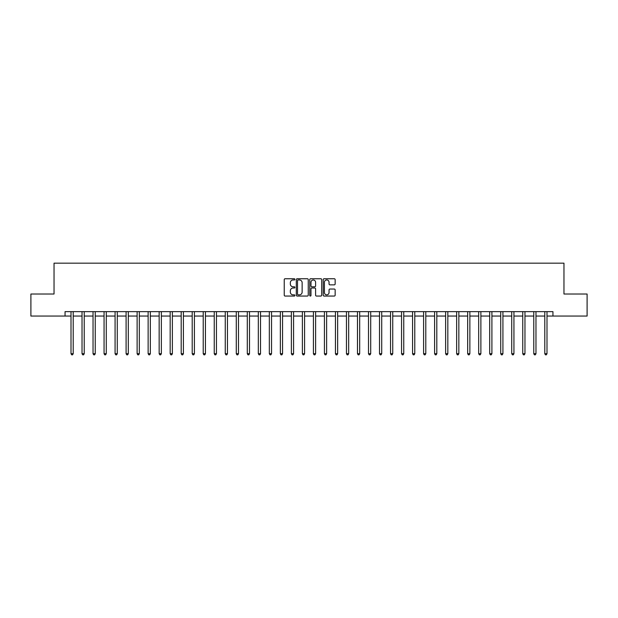 <?xml version="1.0" encoding="UTF-8"?>
<svg xmlns="http://www.w3.org/2000/svg" width="618" height="618" viewBox="0 0 618 618"><rect width="100%" height="100%" fill="white"/><g stroke="black" fill="none" stroke-linecap="round" stroke-linejoin="round"><path stroke-width="0.93" d="M294.894 279.359A0.603 0.603 0 0 0 294.292 278.749L285.099 278.749A0.865 0.865 0 0 0 284.234 279.614L284.234 295.188A0.865 0.865 0 0 0 285.099 296.053L294.292 296.053A0.603 0.603 0 0 0 294.894 295.45A0.603 0.603 0 0 0 294.292 294.848L293.102 294.848A2.766 2.766 0 0 1 290.336 292.075L290.336 290.777A2.766 2.766 0 0 1 293.102 288.011L294.292 288.011A0.603 0.603 0 0 0 294.894 287.401A0.603 0.603 0 0 0 294.292 286.798L293.102 286.798A2.766 2.766 0 0 1 290.336 284.033L290.336 282.735A2.766 2.766 0 0 1 293.102 279.962L294.292 279.962A0.603 0.603 0 0 0 294.894 279.359M334.284 284.852A0.865 0.865 0 0 0 335.149 283.986L335.149 279.614A0.865 0.865 0 0 0 334.284 278.749L324.079 278.749A0.865 0.865 0 0 0 323.214 279.614L323.214 295.188A0.865 0.865 0 0 0 324.079 296.053L334.284 296.053A0.865 0.865 0 0 0 335.149 295.188L335.149 289.912A0.865 0.865 0 0 0 334.284 289.046L329.919 289.046A0.865 0.865 0 0 0 329.054 289.912L329.054 292.53A2.317 2.317 0 0 1 326.737 294.848A2.317 2.317 0 0 1 324.419 292.53L324.419 282.279A2.317 2.317 0 0 1 326.737 279.962A2.317 2.317 0 0 1 329.054 282.279L329.054 283.986A0.865 0.865 0 0 0 329.919 284.852L334.284 284.852M65.06 316.053L30.9 316.053L30.9 294.014L54.036 294.014L54.036 263.168L563.964 263.168L563.964 294.014L587.1 294.014L587.1 316.053L552.94 316.053L552.94 311.642L65.06 311.642L65.06 316.053L71.008 316.053M308.243 279.614A0.865 0.865 0 0 0 307.378 278.749L297.165 278.749A0.865 0.865 0 0 0 296.3 279.614L296.3 295.188A0.865 0.865 0 0 0 297.165 296.053L307.378 296.053A0.865 0.865 0 0 0 308.243 295.188L308.243 279.614M310.622 278.749L320.835 278.749A0.865 0.865 0 0 1 321.7 279.614L321.7 295.188A0.865 0.865 0 0 1 320.835 296.053L316.462 296.053A0.865 0.865 0 0 1 315.597 295.188L315.597 288.876A0.865 0.865 0 0 0 314.732 288.011L311.835 288.011A0.865 0.865 0 0 0 310.97 288.876L310.97 295.45A0.603 0.603 0 0 1 310.36 296.053A0.603 0.603 0 0 1 309.757 295.45L309.757 279.614A0.865 0.865 0 0 1 310.622 278.749M73.21 316.053L82.024 316.053M84.226 316.053L93.04 316.053M95.249 316.053L104.063 316.053M106.265 316.053L115.079 316.053M117.281 316.053L126.095 316.053M128.305 316.053L137.119 316.053M139.32 316.053L148.135 316.053M150.336 316.053L159.15 316.053M161.352 316.053L170.174 316.053M172.376 316.053L181.19 316.053M183.392 316.053L192.206 316.053M194.407 316.053L203.222 316.053M205.431 316.053L214.245 316.053M216.447 316.053L225.261 316.053M227.463 316.053L236.277 316.053M238.486 316.053L247.3 316.053M249.502 316.053L258.316 316.053M260.518 316.053L269.332 316.053M271.541 316.053L280.356 316.053M282.557 316.053L291.372 316.053M293.573 316.053L302.387 316.053M304.589 316.053L313.411 316.053M315.613 316.053L324.427 316.053M326.628 316.053L335.443 316.053M337.644 316.053L346.459 316.053M348.668 316.053L357.482 316.053M359.684 316.053L368.498 316.053M370.7 316.053L379.514 316.053M381.723 316.053L390.537 316.053M392.739 316.053L401.553 316.053M403.755 316.053L412.569 316.053M414.778 316.053L423.593 316.053M425.794 316.053L434.608 316.053M436.81 316.053L445.624 316.053M447.826 316.053L456.648 316.053M458.85 316.053L467.664 316.053M469.865 316.053L478.68 316.053M480.881 316.053L489.695 316.053M491.905 316.053L500.719 316.053M502.921 316.053L511.735 316.053M513.937 316.053L522.751 316.053M524.96 316.053L533.774 316.053M535.976 316.053L544.79 316.053M546.992 316.053L552.94 316.053M298.123 279.962A0.603 0.603 0 0 0 297.513 280.572L297.513 294.238A0.603 0.603 0 0 0 298.123 294.848L299.375 294.848A2.766 2.766 0 0 0 302.14 292.075L302.14 282.735A2.766 2.766 0 0 0 299.375 279.962L298.123 279.962M315.597 282.318A2.317 2.317 0 0 0 313.28 280.008A2.317 2.317 0 0 0 310.97 282.318L310.97 285.933A0.865 0.865 0 0 0 311.835 286.798L314.732 286.798A0.865 0.865 0 0 0 315.597 285.933L315.597 282.318M73.318 311.642L73.272 311.758A0.881 0.881 0 0 0 73.21 312.082L73.21 353.689L71.008 353.689L71.008 312.082A0.881 0.881 0 0 0 70.946 311.758L70.9 311.642M73.21 353.689L72.545 354.832L71.665 354.832L71.008 353.689M84.334 311.642L84.295 311.758A0.881 0.881 87.2 0 0 84.226 312.082L84.226 353.689L82.024 353.689L82.024 312.082A0.881 0.881 87.2 0 0 81.962 311.758L81.916 311.642M84.226 353.689L83.569 354.832L82.688 354.832L82.024 353.689M95.357 311.642L95.311 311.758A0.881 0.881 87.2 0 0 95.249 312.082L95.249 353.689L93.04 353.689L93.04 312.082A0.881 0.881 87.2 0 0 92.978 311.758L92.932 311.642M95.249 353.689L94.585 354.832L93.704 354.832L93.04 353.689M106.373 311.642L106.327 311.758A0.881 0.881 87.2 0 0 106.265 312.082L106.265 353.689L104.063 353.689L104.063 312.082A0.881 0.881 87.2 0 0 103.994 311.758L103.955 311.642M106.265 353.689L105.601 354.832L104.72 354.832L104.063 353.689M117.389 311.642L117.343 311.758A0.881 0.881 87.2 0 0 117.281 312.082L117.281 353.689L115.079 353.689L115.079 312.082A0.881 0.881 87.2 0 0 115.018 311.758L114.971 311.642M117.281 353.689L116.624 354.832L115.744 354.832L115.079 353.689M128.413 311.642L128.366 311.758A0.881 0.881 87.2 0 0 128.305 312.082L128.305 353.689L126.095 353.689L126.095 312.082A0.881 0.881 87.2 0 0 126.033 311.758L125.987 311.642M128.305 353.689L127.64 354.832L126.76 354.832L126.095 353.689M139.429 311.642L139.382 311.758A0.881 0.881 87.2 0 0 139.32 312.082L139.32 353.689L137.119 353.689L137.119 312.082A0.881 0.881 87.2 0 0 137.049 311.758L137.011 311.642M139.32 353.689L138.656 354.832L137.775 354.832L137.119 353.689M150.444 311.642L150.398 311.758A0.881 0.881 87.2 0 0 150.336 312.082L150.336 353.689L148.135 353.689L148.135 312.082A0.881 0.881 87.2 0 0 148.073 311.758L148.026 311.642M150.336 353.689L149.68 354.832L148.791 354.832L148.135 353.689M161.468 311.642L161.422 311.758A0.881 0.881 87.2 0 0 161.352 312.082L161.352 353.689L159.15 353.689L159.15 312.082A0.881 0.881 87.2 0 0 159.089 311.758L159.042 311.642M161.352 353.689L160.695 354.832L159.815 354.832L159.15 353.689M172.484 311.642L172.437 311.758A0.881 0.881 87.2 0 0 172.376 312.082L172.376 353.689L170.174 353.689L170.174 312.082A0.881 0.881 87.2 0 0 170.104 311.758L170.058 311.642M172.376 353.689L171.711 354.832L170.831 354.832L170.174 353.689M183.5 311.642L183.453 311.758A0.881 0.881 87.2 0 0 183.392 312.082L183.392 353.689L181.19 353.689L181.19 312.082A0.881 0.881 87.2 0 0 181.128 311.758L181.082 311.642M183.392 353.689L182.735 354.832L181.846 354.832L181.19 353.689M194.516 311.642L194.477 311.758A0.881 0.881 87.2 0 0 194.407 312.082L194.407 353.689L192.206 353.689L192.206 312.082A0.881 0.881 87.2 0 0 192.144 311.758L192.098 311.642M194.407 353.689L193.751 354.832L192.87 354.832L192.206 353.689M205.539 311.642L205.493 311.758A0.881 0.881 87.2 0 0 205.431 312.082L205.431 353.689L203.222 353.689L203.222 312.082A0.881 0.881 87.2 0 0 203.16 311.758L203.113 311.642M205.431 353.689L204.767 354.832L203.886 354.832L203.222 353.689M216.555 311.642L216.509 311.758A0.881 0.881 87.2 0 0 216.447 312.082L216.447 353.689L214.245 353.689L214.245 312.082A0.881 0.881 87.2 0 0 214.183 311.758L214.137 311.642M216.447 353.689L215.782 354.832L214.902 354.832L214.245 353.689M227.571 311.642L227.532 311.758A0.881 0.881 87.2 0 0 227.463 312.082L227.463 353.689L225.261 353.689L225.261 312.082A0.881 0.881 87.2 0 0 225.199 311.758L225.153 311.642M227.463 353.689L226.806 354.832L225.925 354.832L225.261 353.689M238.594 311.642L238.548 311.758A0.881 0.881 87.2 0 0 238.486 312.082L238.486 353.689L236.277 353.689L236.277 312.082A0.881 0.881 87.2 0 0 236.215 311.758L236.169 311.642M238.486 353.689L237.822 354.832L236.941 354.832L236.277 353.689M249.61 311.642L249.564 311.758A0.881 0.881 87.2 0 0 249.502 312.082L249.502 353.689L247.3 353.689L247.3 312.082A0.881 0.881 87.2 0 0 247.231 311.758L247.192 311.642M249.502 353.689L248.838 354.832L247.957 354.832L247.3 353.689M260.626 311.642L260.58 311.758A0.881 0.881 87.2 0 0 260.518 312.082L260.518 353.689L258.316 353.689L258.316 312.082A0.881 0.881 87.2 0 0 258.254 311.758L258.208 311.642M260.518 353.689L259.861 354.832L258.981 354.832L258.316 353.689M271.65 311.642L271.603 311.758A0.881 0.881 87.2 0 0 271.541 312.082L271.541 353.689L269.332 353.689L269.332 312.082A0.881 0.881 87.2 0 0 269.27 311.758L269.224 311.642M271.541 353.689L270.877 354.832L269.996 354.832L269.332 353.689M282.665 311.642L282.619 311.758A0.881 0.881 87.2 0 0 282.557 312.082L282.557 353.689L280.356 353.689L280.356 312.082A0.881 0.881 87.2 0 0 280.286 311.758L280.248 311.642M282.557 353.689L281.893 354.832L281.012 354.832L280.356 353.689M293.681 311.642L293.635 311.758A0.881 0.881 87.2 0 0 293.573 312.082L293.573 353.689L291.372 353.689L291.372 312.082A0.881 0.881 87.2 0 0 291.31 311.758L291.263 311.642M293.573 353.689L292.917 354.832L292.028 354.832L291.372 353.689M304.705 311.642L304.659 311.758A0.881 0.881 87.2 0 0 304.589 312.082L304.589 353.689L302.387 353.689L302.387 312.082A0.881 0.881 87.2 0 0 302.326 311.758L302.279 311.642M304.589 353.689L303.932 354.832L303.052 354.832L302.387 353.689M315.721 311.642L315.674 311.758A0.881 0.881 87.2 0 0 315.613 312.082L315.613 353.689L313.411 353.689L313.411 312.082A0.881 0.881 87.2 0 0 313.341 311.758L313.295 311.642M315.613 353.689L314.948 354.832L314.068 354.832L313.411 353.689M326.737 311.642L326.69 311.758A0.881 0.881 87.2 0 0 326.628 312.082L326.628 353.689L324.427 353.689L324.427 312.082A0.881 0.881 87.2 0 0 324.365 311.758L324.319 311.642M326.628 353.689L325.972 354.832L325.083 354.832L324.427 353.689M337.752 311.642L337.714 311.758A0.881 0.881 87.2 0 0 337.644 312.082L337.644 353.689L335.443 353.689L335.443 312.082A0.881 0.881 87.2 0 0 335.381 311.758L335.335 311.642M337.644 353.689L336.988 354.832L336.107 354.832L335.443 353.689M348.776 311.642L348.73 311.758A0.881 0.881 87.2 0 0 348.668 312.082L348.668 353.689L346.459 353.689L346.459 312.082A0.881 0.881 87.2 0 0 346.397 311.758L346.35 311.642M348.668 353.689L348.004 354.832L347.123 354.832L346.459 353.689M359.792 311.642L359.746 311.758A0.881 0.881 87.2 0 0 359.684 312.082L359.684 353.689L357.482 353.689L357.482 312.082A0.881 0.881 87.2 0 0 357.42 311.758L357.374 311.642M359.684 353.689L359.019 354.832L358.139 354.832L357.482 353.689M370.808 311.642L370.769 311.758A0.881 0.881 87.2 0 0 370.7 312.082L370.7 353.689L368.498 353.689L368.498 312.082A0.881 0.881 87.2 0 0 368.436 311.758L368.39 311.642M370.7 353.689L370.043 354.832L369.162 354.832L368.498 353.689M381.831 311.642L381.785 311.758A0.881 0.881 87.2 0 0 381.723 312.082L381.723 353.689L379.514 353.689L379.514 312.082A0.881 0.881 87.2 0 0 379.452 311.758L379.406 311.642M381.723 353.689L381.059 354.832L380.178 354.832L379.514 353.689M392.847 311.642L392.801 311.758A0.881 0.881 87.2 0 0 392.739 312.082L392.739 353.689L390.537 353.689L390.537 312.082A0.881 0.881 87.2 0 0 390.468 311.758L390.429 311.642M392.739 353.689L392.075 354.832L391.194 354.832L390.537 353.689M403.863 311.642L403.817 311.758A0.881 0.881 87.2 0 0 403.755 312.082L403.755 353.689L401.553 353.689L401.553 312.082A0.881 0.881 87.2 0 0 401.491 311.758L401.445 311.642M403.755 353.689L403.098 354.832L402.218 354.832L401.553 353.689M414.887 311.642L414.84 311.758A0.881 0.881 87.2 0 0 414.778 312.082L414.778 353.689L412.569 353.689L412.569 312.082A0.881 0.881 87.2 0 0 412.507 311.758L412.461 311.642M414.778 353.689L414.114 354.832L413.233 354.832L412.569 353.689M425.902 311.642L425.856 311.758A0.881 0.881 87.2 0 0 425.794 312.082L425.794 353.689L423.593 353.689L423.593 312.082A0.881 0.881 87.2 0 0 423.523 311.758L423.485 311.642M425.794 353.689L425.13 354.832L424.249 354.832L423.593 353.689M436.918 311.642L436.872 311.758A0.881 0.881 87.2 0 0 436.81 312.082L436.81 353.689L434.608 353.689L434.608 312.082A0.881 0.881 87.2 0 0 434.547 311.758L434.5 311.642M436.81 353.689L436.154 354.832L435.265 354.832L434.608 353.689M447.942 311.642L447.895 311.758A0.881 0.881 87.2 0 0 447.826 312.082L447.826 353.689L445.624 353.689L445.624 312.082A0.881 0.881 87.2 0 0 445.563 311.758L445.516 311.642M447.826 353.689L447.169 354.832L446.289 354.832L445.624 353.689M458.958 311.642L458.911 311.758A0.881 0.881 87.2 0 0 458.85 312.082L458.85 353.689L456.648 353.689L456.648 312.082A0.881 0.881 87.2 0 0 456.578 311.758L456.532 311.642M458.85 353.689L458.185 354.832L457.305 354.832L456.648 353.689M469.974 311.642L469.927 311.758A0.881 0.881 87.2 0 0 469.865 312.082L469.865 353.689L467.664 353.689L467.664 312.082A0.881 0.881 87.2 0 0 467.602 311.758L467.556 311.642M469.865 353.689L469.209 354.832L468.32 354.832L467.664 353.689M480.989 311.642L480.951 311.758A0.881 0.881 87.2 0 0 480.881 312.082L480.881 353.689L478.68 353.689L478.68 312.082A0.881 0.881 87.2 0 0 478.618 311.758L478.571 311.642M480.881 353.689L480.225 354.832L479.344 354.832L478.68 353.689M492.013 311.642L491.967 311.758A0.881 0.881 87.2 0 0 491.905 312.082L491.905 353.689L489.695 353.689L489.695 312.082A0.881 0.881 87.2 0 0 489.634 311.758L489.587 311.642M491.905 353.689L491.24 354.832L490.36 354.832L489.695 353.689M503.029 311.642L502.982 311.758A0.881 0.881 87.2 0 0 502.921 312.082L502.921 353.689L500.719 353.689L500.719 312.082A0.881 0.881 87.2 0 0 500.657 311.758L500.611 311.642M502.921 353.689L502.256 354.832L501.376 354.832L500.719 353.689M514.045 311.642L514.006 311.758A0.881 0.881 87.2 0 0 513.937 312.082L513.937 353.689L511.735 353.689L511.735 312.082A0.881 0.881 87.2 0 0 511.673 311.758L511.627 311.642M513.937 353.689L513.28 354.832L512.399 354.832L511.735 353.689M525.068 311.642L525.022 311.758A0.881 0.881 87.2 0 0 524.96 312.082L524.96 353.689L522.751 353.689L522.751 312.082A0.881 0.881 87.2 0 0 522.689 311.758L522.643 311.642M524.96 353.689L524.296 354.832L523.415 354.832L522.751 353.689M536.084 311.642L536.038 311.758A0.881 0.881 87.2 0 0 535.976 312.082L535.976 353.689L533.774 353.689L533.774 312.082A0.881 0.881 87.2 0 0 533.705 311.758L533.666 311.642M535.976 353.689L535.312 354.832L534.431 354.832L533.774 353.689M547.1 311.642L547.054 311.758A0.881 0.881 87.2 0 0 546.992 312.082L546.992 353.689L544.79 353.689L544.79 312.082A0.881 0.881 87.2 0 0 544.728 311.758L544.682 311.642M546.992 353.689L546.335 354.832L545.455 354.832L544.79 353.689"/></g></svg>
